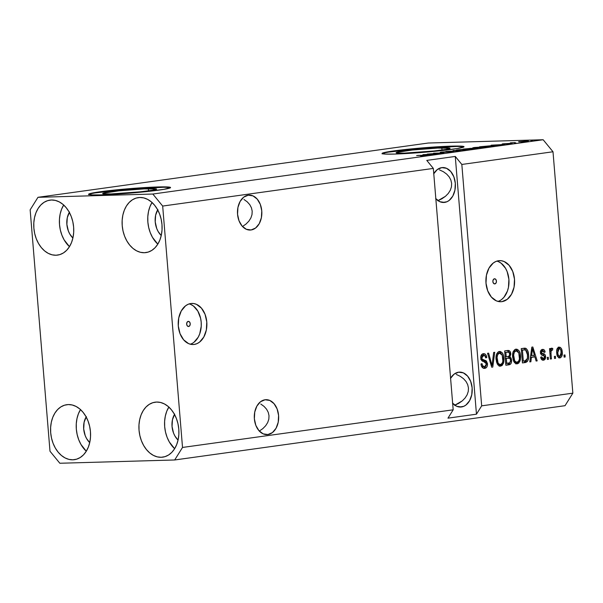 <?xml version="1.0" encoding="UTF-8"?>
<svg xmlns="http://www.w3.org/2000/svg" width="603" height="603" viewBox="0 0 603 603"><rect width="100%" height="100%" fill="white"/><g stroke="black" fill="none" stroke-linecap="round" stroke-linejoin="round"><path stroke-width="0.9" d="M188.649 326.494A2.57 1.794 -91.6 0 1 188.513 326.502A2.57 1.794 -91.6 0 1 186.651 324.082A2.57 1.794 -91.6 0 1 188.226 321.376L189.553 321.949L190.216 323.69L189.847 325.567L188.649 326.494L187.329 325.921L186.659 324.18L187.028 322.304L188.226 321.376A2.57 1.794 -91.6 0 1 188.362 321.369A2.57 1.794 -91.6 0 1 190.224 323.788A2.57 1.794 -91.6 0 1 188.649 326.494L188.649 326.494M194.219 344.441A20.555 14.336 -91.6 0 1 193.126 344.532A20.555 14.336 -91.6 0 1 178.239 325.175A20.555 14.336 -91.6 0 1 190.857 303.528L193.669 303.535L196.435 304.327L201.425 308.118L205.058 314.321L206.784 322.002L206.347 329.984L203.799 337.047L199.54 342.127L196.97 343.657L194.219 344.441L191.407 344.434L188.641 343.642L183.651 339.851L180.018 333.64L178.292 325.967L178.737 317.985L181.277 310.922L185.536 305.842L188.106 304.304L190.857 303.528A20.555 14.336 -91.6 0 1 191.95 303.437A20.555 14.336 -91.6 0 1 206.837 322.786A20.555 14.336 -91.6 0 1 194.219 344.441L192.025 344.501L194.219 344.441M494.859 283.9A2.57 1.794 -91.6 0 1 494.724 283.915A2.57 1.794 -91.6 0 1 492.862 281.495A2.57 1.794 -91.6 0 1 494.437 278.79L495.764 279.362L496.435 281.096L496.058 282.98L494.859 283.9L493.54 283.327L492.87 281.593L493.246 279.709L494.437 278.79A2.57 1.794 -91.6 0 1 494.581 278.774A2.57 1.794 -91.6 0 1 496.435 281.194A2.57 1.794 -91.6 0 1 494.859 283.9L494.859 283.9M501.93 301.643A20.555 14.336 -91.6 0 1 500.829 301.734A20.555 14.336 -91.6 0 1 485.943 282.377A20.555 14.336 -91.6 0 1 498.56 260.73L501.372 260.737L504.146 261.529L509.128 265.32L512.761 271.523L514.495 279.204L514.05 287.179L511.51 294.249L507.251 299.329L501.93 301.643L499.118 301.636L496.344 300.844L491.362 297.053L487.729 290.842L486.003 283.169L486.44 275.187L488.98 268.124L493.239 263.044L495.817 261.506L498.56 260.73A20.555 14.336 -91.6 0 1 499.661 260.639A20.555 14.336 -91.6 0 1 514.547 279.988A20.555 14.336 -91.6 0 1 501.93 301.643L499.729 301.704L501.93 301.643M148.376 188.724A27.052 1.485 175.3 0 1 156.584 189.116A27.052 1.485 175.3 0 1 140.205 191.837A27.052 1.485 175.3 0 1 110.877 193.94L103.271 193.804L102.668 193.563L103.098 193.239L118.897 190.842L144.23 188.882L156.584 189.093L152.288 190.277L140.356 191.814L110.877 193.94A27.052 1.485 175.3 0 1 102.661 193.548A27.052 1.485 175.3 0 1 119.047 190.827A27.052 1.485 175.3 0 1 148.376 188.724L148.549 190.842L148.376 188.724M441.833 147.908A27.052 1.485 175.3 0 1 450.049 148.293A27.052 1.485 175.3 0 1 433.663 151.014A27.052 1.485 175.3 0 1 404.342 153.117L396.736 152.989L396.126 152.747L396.563 152.423L412.362 150.026L437.695 148.067L450.042 148.278L445.753 149.461L433.813 150.999L404.342 153.117A27.052 1.485 175.3 0 1 396.126 152.732A27.052 1.485 175.3 0 1 412.505 150.011A27.052 1.485 175.3 0 1 441.833 147.908L442.007 150.026L441.833 147.908M463.873 146.951A41.117 2.254 -4.7 0 0 451.579 146.552L451.541 146.137A41.117 2.254 175.3 0 1 464.031 146.733A41.117 2.254 175.3 0 1 439.135 150.871A41.117 2.254 175.3 0 1 394.558 154.067L385.46 154.089L382.083 153.501L382.739 153.004L388.611 151.7L406.746 149.363L445.255 146.378L460.647 146.122L464.024 146.71L457.496 148.504L439.361 150.848L415.723 152.936L394.558 154.067A41.117 2.254 175.3 0 1 382.076 153.471A41.117 2.254 175.3 0 1 406.972 149.34A41.117 2.254 175.3 0 1 451.541 146.137L451.579 146.552A41.117 2.254 -4.7 0 0 408.744 149.567A41.117 2.254 -4.7 0 0 382.264 153.659M170.415 187.774A41.117 2.254 -4.7 0 0 158.114 187.367L158.084 186.96A41.117 2.254 175.3 0 1 170.566 187.556A41.117 2.254 175.3 0 1 145.67 191.686A41.117 2.254 175.3 0 1 101.1 194.882L91.995 194.905L88.618 194.317L89.274 193.819L95.146 192.515L113.289 190.179L151.79 187.201L163.277 186.87L170.559 187.525L164.031 189.327L145.896 191.664L122.266 193.751L101.1 194.882A41.117 2.254 175.3 0 1 88.618 194.287A41.117 2.254 175.3 0 1 113.515 190.156A41.117 2.254 175.3 0 1 158.084 186.96L158.114 187.367A41.117 2.254 -4.7 0 0 115.279 190.382A41.117 2.254 -4.7 0 0 88.799 194.483M251.089 229.969A17.472 12.188 -91.6 0 1 250.155 230.052A17.472 12.188 -91.6 0 1 237.507 213.598A17.472 12.188 -91.6 0 1 248.232 195.199L252.974 195.877L257.21 199.096L260.3 204.372L261.77 210.899L261.393 217.683L259.23 223.69L255.612 228.002L251.089 229.969L246.348 229.291L242.105 226.072L239.022 220.796L237.552 214.269L237.929 207.485L240.084 201.477L243.702 197.166L248.232 195.199A17.472 12.188 -91.6 0 1 249.16 195.116A17.472 12.188 -91.6 0 1 261.815 211.57A17.472 12.188 -91.6 0 1 251.089 229.969L249.22 230.029L251.089 229.969M267.905 434.544A17.472 12.188 -91.6 0 1 266.978 434.62A17.472 12.188 -91.6 0 1 254.323 418.165A17.472 12.188 -91.6 0 1 265.049 399.766L269.79 400.445L274.026 403.663L277.116 408.94L278.586 415.467L278.209 422.251L276.053 428.258L272.435 432.57L267.905 434.544L263.164 433.859L258.928 430.64L255.838 425.364L254.368 418.836L254.745 412.053L256.908 406.045L260.526 401.734L265.049 399.766A17.472 12.188 -91.6 0 1 265.983 399.683A17.472 12.188 -91.6 0 1 278.631 416.138A17.472 12.188 -91.6 0 1 267.905 434.544L266.044 434.597L267.905 434.544M433.776 173.672A17.472 12.188 -91.6 0 1 441.78 167.626L446.522 168.305L450.758 171.523L453.848 176.8L455.318 183.327L454.941 190.111L452.785 196.118L449.167 200.43L446.974 201.741L442.775 202.457L444.637 202.404A17.472 12.188 -91.6 0 1 443.71 202.48A17.472 12.188 -91.6 0 1 435.826 198.696M450.592 378.239A17.472 12.188 -91.6 0 1 458.597 372.194L463.338 372.873L467.581 376.091L470.672 381.367L472.134 387.895L471.765 394.679L469.601 400.686L465.983 404.997L463.79 406.309L459.592 407.025L461.461 406.972A17.472 12.188 -91.6 0 1 460.526 407.048A17.472 12.188 -91.6 0 1 452.649 403.264M144.366 252.717L148.202 252.077L151.805 250.403L155.031 247.75L157.76 244.23L159.885 239.971L161.333 235.147L162.034 229.931L161.973 224.535L161.152 219.16L159.591 214.012L157.368 209.286L154.549 205.171L151.255 201.824L147.607 199.374L143.748 197.905L139.828 197.483A27.753 19.831 82.1 0 1 161.875 223.449A27.753 19.831 82.1 0 1 145.918 252.589A27.753 19.831 82.1 0 1 144.366 252.717A27.753 19.831 82.1 0 1 122.326 226.751A27.753 19.831 82.1 0 1 138.275 197.618A27.753 19.831 82.1 0 1 139.828 197.483L135.992 198.123L132.396 199.804L129.17 202.457L126.434 205.977L124.308 210.228L122.861 215.06L122.16 220.268L122.221 225.665L123.042 231.047L124.602 236.195L126.834 240.914L129.645 245.029L132.939 248.383L136.587 250.833L140.446 252.303L144.366 252.717M161.189 457.285L165.018 456.644L168.621 454.971L171.847 452.318L174.576 448.798L176.709 444.539L178.149 439.715L178.857 434.499L178.797 429.102L177.968 423.728L176.415 418.58L174.184 413.854L171.365 409.739L168.071 406.392L164.423 403.942L160.571 402.472L156.644 402.05A27.753 19.831 82.1 0 1 178.692 428.017A27.753 19.831 82.1 0 1 162.742 457.157A27.753 19.831 82.1 0 1 161.189 457.285A27.753 19.831 82.1 0 1 139.142 431.318A27.753 19.831 82.1 0 1 155.092 402.186A27.753 19.831 82.1 0 1 156.644 402.05L152.815 402.698L149.212 404.372L145.986 407.025L143.258 410.545L141.125 414.796L139.685 419.628L138.976 424.836L139.037 430.24L139.866 435.615L141.419 440.763L143.65 445.481L146.469 449.597L149.763 452.951L153.411 455.401L157.262 456.87L161.189 457.285M72.842 459.803L76.671 459.162L80.274 457.489L83.5 454.835L86.229 451.315L88.362 447.057L89.802 442.233L90.51 437.017L90.45 431.62L89.621 426.246L88.068 421.098L85.837 416.372L83.018 412.256L79.724 408.909L76.076 406.46L72.217 404.99L68.297 404.568A27.753 19.831 82.1 0 1 90.344 430.534A27.753 19.831 82.1 0 1 74.395 459.674A27.753 19.831 82.1 0 1 72.842 459.803A27.753 19.831 82.1 0 1 50.795 433.836A27.753 19.831 82.1 0 1 66.745 404.703A27.753 19.831 82.1 0 1 68.297 404.568L64.461 405.216L60.865 406.889L57.639 409.543L54.911 413.063L52.778 417.314L51.338 422.145L50.629 427.354L50.69 432.758L51.519 438.132L53.072 443.28L55.303 447.999L58.122 452.114L61.416 455.469L65.056 457.918L68.915 459.388L72.842 459.803M56.019 255.235L59.855 254.594L63.458 252.921L66.684 250.268L69.413 246.748L71.538 242.489L72.986 237.665L73.687 232.449L73.626 227.052L72.805 221.678L71.244 216.53L69.021 211.804L66.202 207.688L62.908 204.342L59.26 201.892L55.401 200.422L51.481 200A27.753 19.831 82.1 0 1 73.521 225.967A27.753 19.831 82.1 0 1 57.571 255.107A27.753 19.831 82.1 0 1 56.019 255.235A27.753 19.831 82.1 0 1 33.979 229.268A27.753 19.831 82.1 0 1 49.928 200.136A27.753 19.831 82.1 0 1 51.481 200L47.645 200.648L44.049 202.322L40.816 204.975L38.087 208.495L35.961 212.746L34.514 217.577L33.813 222.786L33.874 228.19L34.695 233.565L36.255 238.713L38.486 243.431L41.298 247.547L44.592 250.901L48.24 253.35L52.099 254.82L56.019 255.235M458.702 403.369L454.579 405.329L462.252 400.897L458.702 403.369M465.101 398.003L462.252 400.897L465.101 398.003L467.129 394.814L465.101 398.003M468.26 391.43L467.129 394.814L468.26 391.43L468.456 388L468.26 391.43M467.702 384.646L468.456 388L467.702 384.646L466.036 381.503L467.702 384.646M463.511 378.684L466.036 381.503L463.511 378.684L460.232 376.302L463.511 378.684M456.32 374.448L460.232 376.302L456.32 374.448M441.878 198.802L437.755 200.761L445.436 196.329L441.878 198.802M448.285 193.435L445.436 196.329L448.285 193.435L450.313 190.247L448.285 193.435M451.443 186.862L450.313 190.247L451.443 186.862L451.639 183.433L451.443 186.862M450.886 180.078L451.639 183.433L450.886 180.078L449.212 176.935L450.886 180.078M446.695 174.116L449.212 176.935L446.695 174.116L443.416 171.734L446.695 174.116M439.504 169.88L443.416 171.734L439.504 169.88M262.818 428.635L259.26 431.107L262.818 428.635L265.659 425.748L262.818 428.635M267.687 422.552L265.659 425.748L267.687 422.552L268.825 419.175L267.687 422.552M269.013 415.738L268.825 419.175L269.013 415.738L268.267 412.392L269.013 415.738M266.594 409.241L268.267 412.392L266.594 409.241L264.069 406.422L266.594 409.241M260.79 404.04L264.069 406.422L260.79 404.04M245.994 224.067L242.444 226.54L245.994 224.067L248.843 221.18L245.994 224.067M250.871 217.984L248.843 221.18L250.871 217.984L252.001 214.608L250.871 217.984M252.197 211.171L252.001 214.608L252.197 211.171L251.443 207.816L252.197 211.171M249.778 204.673L251.443 207.816L249.778 204.673L247.253 201.854L249.778 204.673M243.974 199.472L247.253 201.854L243.974 199.472M453.185 409.806L433.338 168.418L162.674 206.06L182.521 447.449L453.185 409.806L182.521 447.449L174.689 459.976L59.84 463.255L49.996 451.232L30.15 209.836L37.974 197.309L152.83 194.038L543.16 139.745L428.311 143.024L37.974 197.309L428.311 143.024L543.16 139.745L152.83 194.038L162.674 206.06L433.338 168.418L426.781 160.398L455.273 156.441L461.83 164.453L481.676 405.842L572.85 393.164L553.004 151.768L461.83 164.453L553.004 151.768L543.16 139.745L553.004 151.768L572.85 393.164L481.676 405.842L476.46 414.193L447.969 418.158L453.185 409.806L433.338 168.418L426.781 160.398L455.273 156.441L461.83 164.453L481.676 405.842L476.46 414.193L455.273 156.441L476.46 414.193L447.969 418.158L453.185 409.806M484.669 366.677C483.199 366.745 482.317 365.742 482.008 363.662L480.99 363.993C481.36 367.008 482.604 368.471 484.722 368.365C486.621 368.018 487.556 366.481 487.518 363.76L486.47 363.79L487.518 363.76L487.428 365.471L486.862 366.978L485.603 368.109L483.38 368.245L481.563 366.353L480.99 363.993L482.008 363.662L482.551 365.524L484.201 366.692L485.739 366.225L486.47 364.747L485.845 362.388L482.234 361.001L481.073 359.471L480.93 355.989L482.777 353.833L484.533 353.795L485.626 354.541L486.742 357.549L485.724 357.881L485 355.898L483.154 355.438L481.857 356.916L482.061 359.026L486.387 361.016L487.518 363.76L485.701 360.549L482.242 359.32L481.797 357.911L483.749 355.348L482.031 355.408L483.5 355.371C484.744 355.265 485.483 356.102 485.724 357.881L486.742 357.549C486.372 354.85 485.234 353.569 483.327 353.697C481.556 354.044 480.704 355.484 480.757 358.024C481.111 360.24 482.121 361.431 483.772 361.581L486.485 363.948L484.669 366.677L483.199 366.722M494.739 352.303L492.772 367.054L491.701 367.204L487.541 353.298L488.611 353.154L492.048 365.463L493.661 352.446L494.739 352.303L493.661 352.446L492.048 365.463L488.611 353.154L487.541 353.298L491.701 367.204L492.772 367.054L491.671 367.084L492.772 367.054L494.739 352.303M500.618 366.157L498.138 365.177L496.525 362.086L496.043 356.893L496.759 353.788L498.093 352.009L500.324 351.496L502.095 352.642L503.377 355.114L504.01 358.951L503.754 362.32L502.231 365.365L500.618 366.157L503.369 363.556L503.965 358.272C503.693 354.097 502.178 351.828 499.412 351.459C496.721 352.604 495.606 355.303 496.081 359.546L497.49 364.318L500.256 366.179M517.193 363.85L514.713 362.87L513.1 359.78L512.618 354.587L513.341 351.481L514.668 349.702L516.899 349.19L518.67 350.343L519.959 352.808L520.585 356.644L520.329 360.014L518.806 363.059L517.193 363.85L519.944 361.25L520.54 355.966C520.276 351.79 518.753 349.521 515.995 349.152C513.296 350.305 512.188 352.996 512.656 357.24L514.065 362.011L516.839 363.873M531.401 357.36L530.881 361.755L529.803 361.906L531.816 347.14L532.826 347.004L537.19 360.88L536.112 361.031L534.884 356.87L531.401 357.36L534.884 356.87L536.112 361.031L537.19 360.88L532.826 347.004L531.816 347.14L529.803 361.906L530.881 361.755L529.818 361.785L530.881 361.755L531.401 357.36L530.421 357.383L531.401 357.36M564.996 354.941L565.162 356.991L564.122 357.134L563.956 355.084L564.996 354.941L563.956 355.084L564.122 357.134L565.162 356.991L564.114 357.021L565.162 356.991L564.996 354.941M562.26 352.016L561.649 356.599L560.262 357.828L558.634 357.609L557.594 356.441L556.81 353.833L556.667 351.006L557.345 348.391L558.717 347.185L560.323 347.396L561.559 348.918L562.26 352.016C562.102 349.009 561.031 347.373 559.041 347.117C557.119 347.931 556.343 349.861 556.705 352.898C556.848 355.958 557.926 357.624 559.931 357.903L559.478 357.918L559.931 357.903C561.875 357.066 562.652 355.099 562.26 352.016L561.212 352.046L562.26 352.016M555.408 356.275L555.574 358.318L554.541 358.468L554.376 356.418L555.408 356.275L554.376 356.418L554.541 358.468L555.574 358.318L554.534 358.348L555.574 358.318L555.408 356.275M550.991 353.501L551.436 358.898L550.396 359.041L549.544 348.624L550.577 348.481L550.712 350.147L551.557 348.202L552.808 348.549L552.544 350.087L551.157 350.66L550.991 353.501L550.999 351.345L551.828 350.004L552.544 350.087L552.808 348.549L551.783 348.127L550.712 350.147L550.577 348.481L549.544 348.624L550.396 359.041L551.436 358.898L550.388 358.928L551.436 358.898L550.991 353.501L549.944 353.531L550.991 353.501M548.285 357.262L548.451 359.313L547.418 359.456L547.253 357.413L548.285 357.262L547.253 357.413L547.418 359.456L548.451 359.313L547.411 359.343L548.451 359.313L548.285 357.262M543.378 358.702L541.705 356.863L540.68 357.195C541.042 359.29 541.961 360.293 543.431 360.202C544.946 359.908 545.67 358.672 545.602 356.501L544.532 356.531L545.602 356.501L545.625 357.187L544.358 359.87L542.715 360.187L541.351 359.154L540.68 357.195L541.705 356.863L542.27 358.303L543.084 358.71L544.17 358.318L544.592 357.202L544.215 355.936L541.456 354.835L540.687 353.795L540.507 351.459L541.652 349.702L543.378 349.469L544.539 350.351L545.104 352.062L544.087 352.393L543.597 351.202L542.655 350.901L541.652 351.474L541.486 352.521L541.954 353.23L544.78 354.315L545.602 356.501C545.331 354.632 544.486 353.667 543.077 353.607L541.863 353.177L541.464 352.356L542.843 350.886L541.185 350.946L542.655 350.901L544.087 352.393L545.104 352.062C544.758 350.139 543.883 349.258 542.496 349.416C541.11 349.642 540.424 350.735 540.446 352.71C540.853 354.549 541.788 355.491 543.25 355.544L544.275 355.989L544.584 356.901L543.378 358.702L541.049 358.566M528.56 354.76L528.507 358.37L527.437 361.416L525.808 362.433L522.424 362.931L521.248 348.609L524.859 348.157L526.329 348.624L527.776 350.856L528.56 354.76C528.477 351.685 527.512 349.521 525.665 348.263L521.248 348.609L522.424 362.931L525.364 362.524C528.024 361.559 529.087 358.973 528.56 354.76L527.519 354.79L528.56 354.76M511.585 360.187L511.359 362.727L510.62 364.061L505.849 365.237L504.666 350.916L508.291 350.449L509.784 351.104L510.816 354.157L509.927 356.863L511.11 358.152L511.585 360.187L509.927 356.863L510.794 353.705C510.447 351.345 509.437 350.268 507.764 350.486L504.666 350.916L505.849 365.237L508.917 364.807C510.839 364.521 511.736 362.976 511.585 360.187L510.537 360.217L511.585 360.187M565.026 405.691L174.689 459.976L565.026 405.691L572.85 393.164L565.026 405.691M430.384 153.878L438.585 153.644L427.241 154.082L440.77 153.109L433.587 153.2L443.898 152.906L430.384 153.878L443.898 152.906L433.587 153.2L440.77 153.109L427.241 154.082L438.585 153.644L430.384 153.878M452.423 151.398L447.954 152.19L451.768 151.534L441.012 152.152L452.423 151.398L441.532 152.077C439.821 152.325 439.798 152.431 441.456 152.401L452.288 151.752C454.142 151.489 454.187 151.368 452.423 151.398L452.423 151.398C454.187 151.368 454.142 151.489 452.288 151.752M453.057 150.494L460.225 150.637L445.858 151.489L458.423 150.75L453.057 150.494L458.423 150.75L445.858 151.489L460.225 150.637L453.057 150.494M457.617 149.838L457.647 150.268L457.617 149.838C455.408 150.207 455.898 150.343 459.079 150.237L468.184 149.544L458.619 150.253L456.154 150.162L458.627 149.71L468.576 149.114L469.631 149.235L468.184 149.544L469.541 149.175L466.858 149.145L456.154 150.162M474.192 147.539L474.229 147.961L474.192 147.539C471.983 147.901 472.473 148.037 475.661 147.931L484.759 147.238L475.194 147.946L472.737 147.856L474.674 147.471L485.151 146.808L486.206 146.936L484.759 147.238L486.116 146.868L483.433 146.838L472.737 147.856M496.126 145.3L491.144 145.195L504.636 144.456L496.126 145.3L504.636 144.456L491.144 145.195L496.126 145.3M531.009 140.627L532.479 140.582L531.009 140.627M519.605 141.532L519.605 141.532C518.022 141.795 518.392 141.886 520.698 141.811L527.369 141.306C528.952 141.042 528.56 140.951 526.193 141.034L528.416 141.079L525.771 141.494L518.557 141.758L525.854 141.042L518.557 141.758M521.422 141.961L522.891 141.916L521.422 141.961M514.992 142.587L510.349 142.836L514.992 142.587M514.427 142.934L515.904 142.888L514.427 142.934M511.027 143.31L508.073 143.891L510.402 143.446L502.442 143.929L511.027 143.31L503.188 143.816C501.809 144.004 501.756 144.094 503.03 144.072L510.997 143.589C512.46 143.378 512.467 143.288 511.027 143.31L511.027 143.31C512.467 143.288 512.46 143.378 510.997 143.589M492.809 146.099C495.093 145.738 494.626 145.609 491.392 145.722L494.347 145.828L489.87 146.506L479.566 146.8L491.023 145.73L479.566 146.8L489.87 146.506L494.4 145.79M472.45 148.315L462.983 149.107L473.295 148.813L476.355 148.052L477.749 148.157L473.295 148.813L462.983 149.107L472.533 148.27M427.874 154.79L422.891 154.685L436.384 153.946L427.874 154.79L436.384 153.946L422.891 154.685L427.874 154.79M425.846 155.431C427.203 155.205 426.803 155.129 424.655 155.212L416.62 155.559L424.949 155.333L420.487 155.823L425.846 155.431L420.487 155.823L425.107 155.348L417.66 155.416L426.766 155.242M30.15 209.836L37.974 197.309L152.83 194.038L162.674 206.06L182.521 447.449L174.689 459.976L59.84 463.255L49.996 451.232L30.15 209.836M527.369 141.306L528.416 141.079M520.103 141.818L526.321 141.336M503.188 143.816L503.188 143.816C501.809 144.004 501.756 144.094 503.03 144.072M503.912 143.929L504.296 143.778M495.259 145.285L491.709 145.233L498.063 144.893L495.274 145.444L498.063 144.893L491.709 145.233L495.259 145.285M492.463 145.851L481.812 146.74L490.345 145.866L492.817 145.903L489.711 146.514L492.832 146.099M474.327 147.961L475.405 147.501L474.35 147.765L476.709 147.788C474.177 147.878 473.739 147.78 475.405 147.501L482.362 146.981C484.782 146.898 485.174 146.996 483.546 147.268L476.717 147.893L483.546 147.268M476.362 148.391C478.277 148.119 478.269 148.006 476.355 148.052L476.385 148.383C478.277 148.119 478.269 148.006 476.355 148.052M470.536 148.361L465.237 149.047L471.056 148.451M475.33 148.202L469.518 148.926L476.053 148.285M457.745 150.268L458.83 149.808L457.775 150.072L460.134 150.094C457.594 150.185 457.157 150.087 458.83 149.808L465.787 149.288C468.207 149.205 468.599 149.303 466.971 149.574L460.142 150.2L466.971 149.574M441.532 152.077L441.532 152.077C439.821 152.325 439.798 152.431 441.456 152.401M427.007 154.783L423.457 154.722L429.811 154.391L427.022 154.933L429.811 154.391L423.457 154.722L427.007 154.783M526.894 141.373L520.645 141.501M484.631 147.253L475.405 147.501M468.056 149.559L458.83 149.808M558.506 347.268L560.059 348.903M560.421 356.124L558.996 357.798M558.793 357.873L560.526 355.838M560.081 348.956L559.885 348.564M559.411 347.923L558.22 347.177M556.863 349.167L557.783 348.64M558.25 356.463L557.104 355.793M557.918 348.64L559.139 348.609C560.489 348.926 561.182 350.147 561.235 352.258L559.833 356.411C558.484 356.094 557.79 354.865 557.737 352.747L556.697 352.778L557.737 352.747L559.139 348.609L557.089 348.926M559.139 348.609L557.858 350.192L557.737 352.747L558.28 355.242L559.72 356.418L561.114 354.82L560.911 350.351L559.818 348.73L557.813 348.64M557.451 356.169L558.22 356.463M549.665 350.177L550.712 350.147L549.665 350.177M551.24 348.511L552.808 348.549L551.338 348.587L551.089 350.019L551.097 348.398M551.828 350.004L552.544 350.087M550.072 350.162L549.71 350.644M549.77 351.383L550.999 351.345L549.77 351.383M549.68 350.697L550.185 350.094M541.072 358.581L541.72 358.755M541.999 349.536L543.356 351.014M544.027 352.099L545.104 352.062L544.027 352.099M542.655 350.901L540.59 351.127M540.431 352.386L541.464 352.356L540.431 352.386M540.514 353.215L541.863 353.177L540.514 353.215M540.394 353.215L543.077 353.607L541.6 353.652C543.017 353.705 543.861 354.67 544.132 356.539M543.921 358.514L542.451 360.119M542.429 360.127L543.989 358.303M543.295 359.576L543.642 359.117M544.049 355.913L543.107 354.21M542.904 354.097L540.514 353.29M540.348 351.308L541.434 350.931M541.675 350.969L542.127 351.24M543.507 351.496L541.909 349.506M531.68 348.104L531.831 348.579L531.68 348.104M533.949 355.31L534.446 356.886L533.949 355.31M536.075 360.911L537.19 360.88L536.075 360.911M533.414 356.916L530.429 357.33L533.414 356.916M531.605 355.634L532.2 351.338L531.235 351.368L532.2 351.338L532.441 348.564L531.62 348.587L532.441 348.564L534.409 355.242L530.655 355.664L534.409 355.242L532.441 348.564L531.605 355.634M524.761 348.157L524.06 348.225M523.924 348.24L525.665 348.263L524.195 348.308L526.057 350.313M526.6 360.24L523.894 362.561L525.597 361.838L526.623 360.172M525.922 350.034L523.796 348.225M524.173 349.898L521.376 350.17L522.417 350.139L523.321 361.114L526.238 360.511L527.414 358.431L527.452 354.149L526.653 351.15L525.432 349.921L522.695 349.944L525.605 349.989L527.527 354.881L527.414 358.431L525.1 360.865L522.273 361.144L523.321 361.114L522.417 350.139L524.173 349.898L521.369 350.124L523.057 349.898M515.535 349.258L517.947 351.541L516.794 349.966L515.429 349.227M519.492 355.996L520.54 355.966L519.492 355.996M518.497 361.295L519.944 361.25L518.497 361.295M516.145 363.797L517.336 363.096L518.474 361.295L515.723 363.888M513.078 351.896L515.06 350.856L513.259 351.67M515.407 362.23L513.673 361.408M516.138 350.825L514.314 352.227L513.643 355.077L514.653 360.7L516.047 362.041L517.389 362.094L518.821 360.805L519.447 358.906L518.799 352.891L517.675 351.293L516.138 350.825L518.799 352.891L519.5 356.064C519.876 359.252 519.062 361.287 517.05 362.177C515 361.898 513.884 360.21 513.696 357.119L512.648 357.149L513.696 357.119C513.259 353.84 514.073 351.737 516.138 350.825L514.902 350.856M517.05 362.177L515.573 362.215M513.801 361.551L515.331 362.237M508.148 350.456L507.764 350.486M507.327 350.547L509.007 352.325L506.814 352.197M509.731 353.735L510.794 353.705L509.731 353.735M507.538 352.212L504.794 352.476L505.842 352.446L506.196 356.727L508.02 356.471L505.148 356.757L506.196 356.727L505.842 352.446L507.538 352.212C508.759 351.813 509.505 352.438 509.776 354.089L509.03 356.192L508.02 356.471L508.909 356.252L508.457 356.908L509.927 356.863L508.457 356.908L509.701 358.348L508.457 356.908L509.053 355.906M509.904 362.72L507.447 364.853L509.151 364.106L509.904 362.72M509.211 353.004L508.314 351.142L507.078 350.509M508.239 358.129L505.284 358.431L506.332 358.401L506.746 363.421L509.55 362.946L510.455 361.777L510.477 359.78L509.791 358.416L506.769 358.174L508.239 358.129C509.527 357.828 510.296 358.566 510.553 360.345L509.791 362.818L505.698 363.451L506.746 363.421L506.332 358.401L508.239 358.129L505.284 358.378L507.364 358.137M508.909 356.252L509.784 354.73L509.015 352.325M498.952 351.564L501.372 353.84L500.219 352.273L498.854 351.534M502.917 358.303L503.965 358.272L502.917 358.303M501.922 363.601L503.369 363.556L501.922 363.601M499.57 366.104L500.754 365.403L501.9 363.601L499.141 366.194M496.503 354.202L498.485 353.162L496.676 353.976M498.832 364.536L497.098 363.715M499.563 353.132L497.739 354.534L497.06 357.383L498.078 363.006L499.465 364.348L500.814 364.4L502.246 363.112L502.872 361.212L502.224 355.197L501.101 353.599L499.563 353.132L502.224 355.197L502.925 358.37C503.301 361.559 502.48 363.594 500.467 364.483C498.425 364.197 497.302 362.516 497.113 359.426L496.073 359.456L497.113 359.426C496.684 356.139 497.498 354.044 499.563 353.132L498.327 353.162M500.467 364.483L498.998 364.521M497.226 363.85L498.756 364.544M490.533 363.285L491.46 363.262L490.533 363.285M491.189 365.486L492.048 365.463L491.189 365.486M491.52 365.478L491.415 366.24L491.52 365.478M484.337 368.395L484.722 368.365M481.435 366.059L482.943 366.737M483.704 353.667L483.327 353.697M482.905 353.788L484.842 355.732M485.679 357.579L486.742 357.549L485.679 357.579M483.5 355.371L480.96 355.891M480.757 357.941L481.797 357.911L480.757 357.941M481.028 359.358L482.242 359.32L481.028 359.358M480.772 359.365L483.908 360.051L482.43 360.097L484.224 360.594L485.701 360.549L484.224 360.594L485.716 362.282M485.769 366.194L483.651 368.327M483.546 368.35L484.94 367.589L485.958 365.516M485.867 362.742L484.578 360.798L481.149 359.674M480.885 355.966L482.423 355.393M484.918 355.928L483.063 353.833M482.965 366.737L481.42 366.036M450.456 378.473L454.074 374.161L458.597 372.194A17.472 12.188 -91.6 0 1 459.531 372.111A17.472 12.188 -91.6 0 1 472.187 388.566A17.472 12.188 -91.6 0 1 461.461 406.972L456.712 406.286L452.476 403.068M433.64 173.905L437.258 169.594L441.78 167.626A17.472 12.188 -91.6 0 1 442.715 167.544A17.472 12.188 -91.6 0 1 455.363 183.998A17.472 12.188 -91.6 0 1 444.637 202.404L439.896 201.719L435.66 198.5M63.677 205.012A27.753 19.831 -97.9 0 0 69.466 246.657L64.129 239.866L61.898 235.147L60.338 229.999L59.516 224.618L59.456 219.221L60.157 214.012L61.604 209.181L63.73 204.93M69.322 212.354A17.472 12.482 82.1 0 0 72.895 238.057L69.782 234.009L68.38 231.039L66.88 224.414L67.28 217.728L69.533 212.007M80.493 409.58A27.753 19.831 -97.9 0 0 86.289 451.225L80.945 444.434L78.714 439.715L77.161 434.567L76.332 429.185L76.272 423.788L76.98 418.58L78.42 413.748L80.553 409.497M86.139 416.922A17.472 12.482 82.1 0 0 89.719 442.625L86.598 438.577L85.196 435.607L83.696 428.982L84.103 422.296L86.35 416.575M168.84 407.063A27.753 19.831 -97.9 0 0 174.636 448.707L169.292 441.916L167.061 437.198L165.508 432.05L164.679 426.668L164.619 421.271L165.328 416.062L166.767 411.231L168.9 406.98M174.493 414.404A17.472 12.482 82.1 0 0 178.066 440.107L174.945 436.059L173.543 433.09L172.043 426.464L172.45 419.778L174.697 414.057M152.024 202.495A27.753 19.831 -97.9 0 0 157.813 244.14L152.476 237.348L150.245 232.63L148.685 227.482L147.863 222.1L147.803 216.703L148.504 211.487L149.951 206.663L152.077 202.412M157.669 209.836A17.472 12.482 82.1 0 0 161.242 235.539L158.129 231.492L156.727 228.522L155.227 221.889L155.627 215.211L157.88 209.49M163.315 187.277L128.944 189.123L95.184 192.922M91.513 193.623L89.312 194.226M169.677 187.571L167.219 187.345M456.773 146.461L422.409 148.3L388.649 152.107M384.978 152.808L382.769 153.411M463.134 146.755L460.677 146.529M499.08 301.018L498.025 301.417A20.555 14.336 88.4 0 0 508.985 280.938A20.555 14.336 88.4 0 0 496.872 261.114M501.658 299.487L503.965 297.249L507.432 291.061L508.457 287.345L508.894 279.362L507.168 271.682L505.563 268.335L501.168 263.232L498.545 261.687M191.37 343.823L190.314 344.215A20.555 14.336 88.4 0 0 201.274 323.736A20.555 14.336 88.4 0 0 189.169 303.912M193.947 342.285L198.206 337.205L199.721 333.858L201.244 326.193L201.191 322.16L200.588 318.211L197.852 311.133L193.457 306.03L190.842 304.485M551.986 349.989L550.509 350.034M88.649 194.701L88.618 194.287M382.114 153.878L382.076 153.471"/></g></svg>
